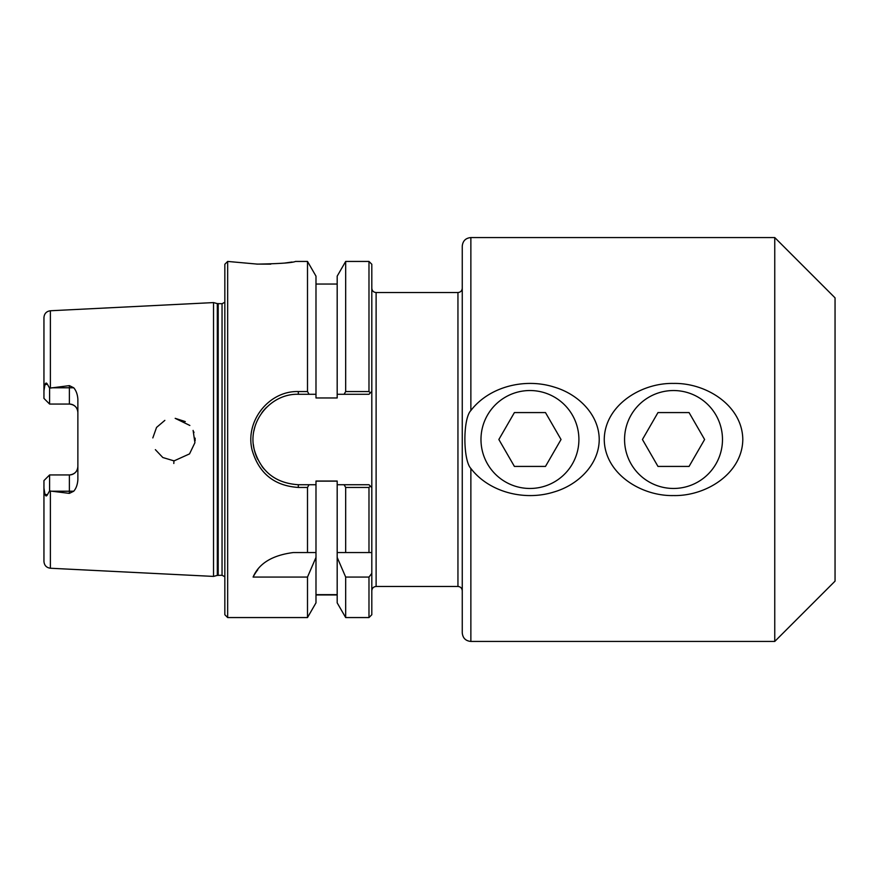 <?xml version="1.0" encoding="UTF-8"?>
<svg xmlns="http://www.w3.org/2000/svg" width="879" height="879" viewBox="0 0 879 879"><rect width="100%" height="100%" fill="white"/><g stroke="black" fill="none" stroke-linecap="round" stroke-linejoin="round"><path stroke-width="1.32" d="M470.869 410.526L470.869 237.561C465.639 238.066 462.761 240.934 462.255 246.175L462.255 632.825C462.761 638.066 465.639 640.934 470.869 641.439L470.869 468.474C463.013 460.299 462.783 418.767 470.869 410.526C489.24 386.595 524.796 377.794 553.891 386.991C577.877 393.891 599.071 414.251 599.225 439.5C599.071 464.749 577.877 485.109 553.891 492.009C524.796 501.206 489.24 492.405 470.869 468.474M578.909 439.5A48.96 48.96 0 0 0 505.458 397.099A48.96 48.96 0 0 0 505.458 481.901A48.96 48.96 0 0 0 578.909 439.5M462.255 288.224C462.002 290.839 460.563 292.278 457.948 292.531L457.948 586.469C460.563 586.722 461.991 588.161 462.255 590.776M457.948 586.469L376.113 586.469L376.113 292.531L457.948 292.531M227.661 617.563L227.661 261.437L224.837 264.26L224.837 614.74L227.661 617.563L307.496 617.563L307.496 577.063L253.097 577.063C258.942 563.417 272.336 555.253 293.3 552.55L307.496 552.55L307.496 487.449L309.067 484.725L298.322 484.725C275.446 483.208 260.744 471.496 254.24 449.608C247.153 422.338 270.249 393.418 298.322 394.275L315.99 394.275L315.99 397.956L337.184 397.956L337.184 276.149L345.678 261.437L368.982 261.437L371.806 264.26L371.806 391.452L370.345 392.913L368.982 391.551L345.678 391.551L344.107 394.275L368.982 394.275L371.806 391.452L371.806 573.383L368.982 577.063L368.982 617.563L345.678 617.563L345.678 577.063L337.184 557.407L337.184 552.55L371.806 552.55M368.982 617.563L371.806 614.74L371.806 573.383M604.247 439.5C604.631 405.527 640.89 382.728 673.523 383.431C706.156 382.728 742.414 405.527 742.799 439.5C742.414 473.473 706.156 496.272 673.523 495.569C640.89 496.272 604.631 473.473 604.247 439.5M722.483 439.5A48.96 48.96 0 0 0 649.043 397.099A48.96 48.96 0 0 0 649.043 481.901A48.96 48.96 0 0 0 722.483 439.5M470.869 237.561L774.751 237.561L774.751 641.439L470.869 641.439M774.751 237.561L835.05 297.86L835.05 581.14L774.751 641.439M315.99 481.154L337.184 481.154M337.184 594.654L315.99 594.654M51.872 491.218L69.386 491.218L69.386 493.372L50.389 491.042L50.389 568.241L213.531 576.415L213.531 302.585L50.389 310.759C46.455 311.32 44.302 313.572 43.95 317.539L43.95 390.88L44.917 384.771C45.631 382.739 46.433 382.53 47.345 384.145L49.598 388.166L69.386 385.628L69.386 404.054C74.616 404.637 77.44 407.46 77.868 412.537A8.482 8.482 0 0 0 69.386 404.054L49.598 404.054L43.95 398.407L43.95 390.88M69.386 493.372L73.726 491.218C76.099 488.526 77.473 484.736 77.868 479.868L77.868 399.132C77.517 394.363 76.132 390.584 73.726 387.782L69.386 385.628M173.811 463.486L173.932 460.695M189.534 453.894L174.481 460.695L189.534 453.883L194.918 442.708L193.105 430.402M173.372 460.684L162.813 457.519L155.363 449.663L162.813 457.519L173.372 460.684M152.825 437.918L156.539 427.436L164.845 420.371L156.539 427.436L152.825 437.918M185.304 421.59L175.185 418.338L189.853 425.469M193.633 431.6L193.995 432.578M195.116 438.127L195.149 438.962M195.16 439.907L195.116 440.808M227.661 261.437L257.437 264.118C279.808 263.711 292.498 262.821 295.498 261.437L307.496 261.437L307.496 391.551L298.322 391.551C268.908 390.639 244.725 421.305 252.152 450.213C258.964 473.429 274.358 485.845 298.322 487.449L307.496 487.449M292.059 262.019L285.005 263.019M270.765 264.15L256.701 264.085M368.982 577.063L345.678 577.063M345.678 261.437L345.678 391.551M337.184 394.275L344.107 394.275M368.982 261.437L368.982 391.551M370.345 486.087L371.806 487.548L368.982 484.725L344.107 484.725L345.678 487.449L368.982 487.449L370.345 486.087M368.982 487.449L368.982 552.55M307.496 617.563L315.99 602.851L315.99 557.407L307.496 577.063M309.067 394.275L307.496 391.551M266.678 407.197A45.225 45.225 0 0 0 261.832 412.789M255.174 425.963A45.225 45.225 0 0 0 253.932 430.864M253.383 444.554A45.225 45.225 0 0 0 257.69 459.343M261.975 466.408A45.225 45.225 0 0 0 264.019 468.968M307.496 552.55L315.99 552.55L315.99 484.725L309.067 484.725M344.107 484.725L337.184 484.725L337.184 481.044L315.99 481.044L315.99 484.725M43.95 488.12L43.95 480.593L49.598 474.946L49.598 490.834L47.345 494.855C46.433 496.47 45.631 496.261 44.917 494.229L43.95 488.12L43.95 561.461C44.302 565.428 46.455 567.68 50.389 568.241M43.95 480.593L49.598 474.946L69.386 474.946A8.482 8.482 0 0 0 77.868 466.463C77.44 471.54 74.616 474.363 69.386 474.946L69.386 491.218L73.726 491.218M50.389 491.042L49.598 490.834M49.598 388.166L49.598 404.054M315.99 552.55L315.99 557.407M257.778 569.79A45.225 45.225 0 0 0 253.097 577.063M345.678 487.449L345.678 552.55M337.184 552.55L337.184 484.725M345.678 617.563L337.184 602.851L337.184 557.407M315.99 394.275L315.99 276.149L307.496 261.437M217.322 303.607L222.046 303.716L222.046 575.284L217.322 575.393L217.322 303.607L213.531 302.585M222.046 303.716L224.837 302.255M561.033 439.5L545.485 466.419L514.402 466.419L498.854 439.5L514.402 412.581L545.485 412.581L561.033 439.5M704.606 439.5L689.07 466.419L657.975 466.419L642.439 439.5L657.975 412.581L689.07 412.581L704.606 439.5M50.389 387.958L50.389 310.759M298.322 484.725L298.322 487.449M298.322 394.275L298.322 391.551M44.917 384.771L47.345 384.145M44.917 494.229L47.345 494.855M73.726 387.782L51.872 387.782M218.201 575.284L218.201 303.716M376.113 292.531C373.498 292.278 372.059 290.839 371.806 288.224M376.113 586.469C373.498 586.722 372.059 588.161 371.806 590.776M337.184 594.951L315.99 594.951M337.184 284.049L315.99 284.049M217.322 575.393L213.531 576.415M222.046 575.284L224.837 576.745"/></g></svg>
